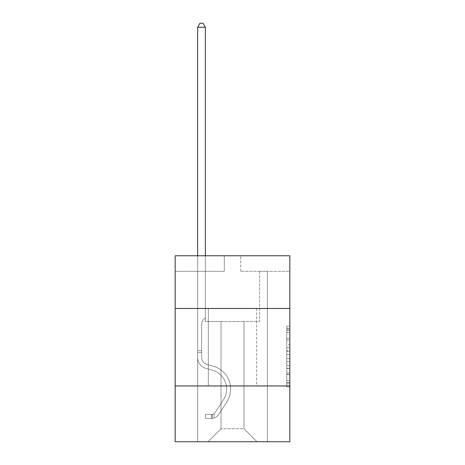 <?xml version="1.0" encoding="UTF-8"?>
<svg xmlns="http://www.w3.org/2000/svg" width="465" height="465" viewBox="0 0 465 465"><rect width="100%" height="100%" fill="white"/><g stroke="black" fill="none" stroke-linecap="round" stroke-linejoin="round"><path stroke-width="0.35" stroke-dasharray="2.33 1.74" d="M286.742 344.646L286.742 354.382L289.84 354.382L289.84 383.892L289.84 329.133L289.84 354.382L286.742 354.382L286.742 328.22L286.742 386.938L286.742 326.087L286.742 382.678L289.84 382.678L286.742 382.678L289.84 382.678L286.742 382.678L286.742 372.942L286.742 386.938L289.84 386.938L289.84 326.087L289.84 382.526L289.84 358.643L286.742 358.643L289.84 358.643L289.84 372.942L289.84 330.348L286.742 330.348L289.84 330.348L289.84 386.938L289.84 329.133L289.84 386.938L286.742 386.938L286.742 326.087L289.84 326.087L289.84 329.133L289.84 326.087L289.84 329.133L289.84 326.087L289.84 328.22L289.84 326.087L286.742 326.087L286.742 330.348L289.84 330.348L286.742 330.348L286.742 344.646L289.84 344.646M256.674 308.469L256.674 385.956L208.326 385.956L256.674 385.956L208.326 385.956L256.674 385.956L256.674 308.469L208.326 308.469L208.326 385.956L208.326 308.469L256.674 308.469M289.84 308.469L175.16 308.469L175.16 255.779L289.84 255.779L240.713 255.779L289.84 255.779L289.84 308.469L175.16 308.469L289.84 308.469L289.84 441.75L175.16 441.75L175.16 385.956L289.84 385.956L175.16 385.956L175.16 308.469M289.84 350.732L289.84 347.692L289.84 350.732L286.742 350.732L286.742 338.485L286.742 374.54L286.742 365.49L289.84 365.49L286.742 365.49L286.742 386.938L289.84 386.938L286.742 386.938L289.84 386.938L286.742 386.938L286.742 326.087L289.84 326.087L286.742 326.087L289.84 326.087L286.742 326.087L286.742 350.732L289.84 350.732M289.84 271.275L289.84 255.779L289.84 271.275L240.713 271.275L289.84 271.275M243.968 321.489L243.968 428.73L256.988 441.75L267.369 441.75L267.369 271.275L259.621 271.275L267.369 271.275L259.621 271.275L267.369 271.275L259.621 271.275L267.369 271.275L259.621 271.275L267.369 271.275L259.621 271.275L267.369 271.275L259.621 271.275L267.369 271.275L259.621 271.275L267.369 271.275L259.621 271.275L267.369 271.275L259.621 271.275L267.369 271.275L259.621 271.275L267.369 271.275L259.621 271.275L267.369 271.275L259.621 271.275L267.369 271.275L259.621 271.275L267.369 271.275L259.621 271.275L267.369 271.275L267.369 441.75L267.369 271.275L267.369 441.75L267.369 271.275L267.369 441.75L267.369 271.275L267.369 441.75L267.369 271.275L267.369 441.75L267.369 271.275L267.369 441.75L267.369 271.275L267.369 441.75L267.369 271.275L267.369 441.75L267.369 271.275L267.369 441.75L267.369 271.275L267.369 441.75L267.369 271.275L267.369 441.75L267.369 271.275L267.369 441.75L267.369 271.275L267.369 441.75L267.369 271.275L267.369 441.75L208.012 441.75L256.988 441.75L243.968 428.73L256.988 441.75L243.968 428.73L256.988 441.75L243.968 428.73L256.988 441.75L243.968 428.73L256.988 441.75L243.968 428.73L256.988 441.75L243.968 428.73L256.988 441.75L243.968 428.73L256.988 441.75L243.968 428.73L256.988 441.75L243.968 428.73L256.988 441.75L243.968 428.73L256.988 441.75L243.968 428.73L256.988 441.75L243.968 428.73L256.988 441.75L243.968 428.73L256.988 441.75L243.968 428.73L221.032 428.73L221.032 321.489L221.032 428.73L221.032 321.489L221.032 428.73L208.012 441.75L221.032 428.73L208.012 441.75L221.032 428.73L221.032 321.489L243.968 321.489L243.968 428.73L256.988 441.75L243.968 428.73L243.968 321.489L243.968 428.73L243.968 321.489L243.968 428.73L243.968 321.489L243.968 428.73L243.968 321.489L243.968 428.73L243.968 321.489L243.968 428.73L243.968 321.489L243.968 428.73L243.968 321.489L243.968 428.73L243.968 321.489L243.968 428.73L243.968 321.489L243.968 428.73L243.968 321.489L243.968 428.73L243.968 321.489L243.968 428.73L243.968 321.489L243.968 428.73L243.968 321.489L243.968 428.73L243.968 321.489L205.379 321.489L205.379 271.275L197.631 271.275L197.631 441.75L208.012 441.75L197.631 441.75L208.012 441.75L197.631 441.75L208.012 441.75L197.631 441.75L208.012 441.75L197.631 441.75L208.012 441.75L197.631 441.75L208.012 441.75L197.631 441.75L208.012 441.75L197.631 441.75L208.012 441.75L197.631 441.75L208.012 441.75L197.631 441.75L208.012 441.75L197.631 441.75L208.012 441.75L197.631 441.75L208.012 441.75L197.631 441.75L208.012 441.75L197.631 441.75L208.012 441.75L197.631 441.75L197.631 271.275L197.631 441.75L197.631 271.275L197.631 441.75L197.631 271.275L197.631 441.75L197.631 271.275L197.631 441.75L197.631 271.275L197.631 441.75L197.631 271.275L197.631 441.75L197.631 271.275L197.631 441.75L197.631 271.275L197.631 441.75L197.631 271.275L197.631 441.75L197.631 271.275L197.631 441.75L197.631 271.275L197.631 441.75L197.631 271.275L197.631 441.75L197.631 271.275L197.631 441.75L197.631 271.275L205.379 271.275L197.631 271.275L205.379 271.275L197.631 271.275L205.379 271.275L197.631 271.275L205.379 271.275L197.631 271.275L205.379 271.275L197.631 271.275L205.379 271.275L197.631 271.275L205.379 271.275L197.631 271.275L205.379 271.275L197.631 271.275L205.379 271.275L197.631 271.275L205.379 271.275L197.631 271.275L205.379 271.275L197.631 271.275L205.379 271.275L197.631 271.275L205.379 271.275L197.631 271.275L205.379 271.275L205.379 321.489L205.379 271.275L205.379 321.489L205.379 271.275L205.379 321.489L205.379 271.275L205.379 321.489L205.379 271.275L205.379 321.489L205.379 271.275L205.379 321.489L205.379 271.275L205.379 321.489L205.379 271.275L205.379 321.489L205.379 271.275L205.379 321.489L205.379 271.275L205.379 321.489L205.379 271.275L205.379 321.489L205.379 271.275L205.379 321.489L205.379 271.275L205.379 321.489L205.379 271.275L205.379 321.489L221.032 321.489L205.379 321.489L221.032 321.489L205.379 321.489L221.032 321.489L205.379 321.489L221.032 321.489L205.379 321.489L221.032 321.489L205.379 321.489L221.032 321.489L205.379 321.489L221.032 321.489L205.379 321.489L221.032 321.489L205.379 321.489L221.032 321.489L205.379 321.489L221.032 321.489L205.379 321.489L221.032 321.489L205.379 321.489L221.032 321.489L205.379 321.489L221.032 321.489L205.379 321.489L221.032 321.489L221.032 428.73L208.012 441.75L221.032 428.73L221.032 321.489L221.032 428.73L208.012 441.75L221.032 428.73L221.032 321.489L221.032 428.73L208.012 441.75L221.032 428.73L221.032 321.489L221.032 428.73L208.012 441.75L221.032 428.73L221.032 321.489L221.032 428.73L208.012 441.75L221.032 428.73L221.032 321.489L221.032 428.73L208.012 441.75L221.032 428.73L221.032 321.489L221.032 428.73L208.012 441.75L221.032 428.73L221.032 321.489L221.032 428.73L208.012 441.75L221.032 428.73L221.032 321.489L221.032 428.73L208.012 441.75L221.032 428.73L221.032 321.489L221.032 428.73L208.012 441.75L221.032 428.73L221.032 321.489L221.032 428.73L208.012 441.75L221.032 428.73L221.032 321.489L221.032 428.73L208.012 441.75L221.032 428.73L221.032 321.489L221.032 428.73L208.012 441.75L221.032 428.73L243.968 428.73L243.968 321.489L259.621 321.489L243.968 321.489M224.287 271.275L175.16 271.275L224.287 271.275L224.287 255.779L175.16 255.779L224.287 255.779L224.287 271.275M175.16 271.275L175.16 255.779L175.16 271.275M240.713 271.275L240.713 255.779L240.713 271.275M259.621 271.275L259.621 321.489L259.621 271.275M175.16 385.956L289.84 385.956M286.742 354.382L289.84 354.382L286.742 354.382M286.742 328.22L286.742 326.087L286.742 328.22L289.84 328.22L286.742 328.22M286.742 374.389L286.742 361.683L286.742 374.389L289.84 374.389L286.742 374.389M286.742 361.683L286.742 358.643L289.84 358.643L286.742 358.643L286.742 361.683L289.84 361.683L286.742 361.683M286.742 338.485L286.742 330.348L286.742 338.485L289.84 338.485L286.742 338.485M286.742 326.087L289.84 326.087L286.742 326.087L286.742 329.133L286.742 326.087L289.84 326.087M286.742 386.938L289.84 386.938L286.742 386.938L286.742 383.892L286.742 386.938M197.631 255.779L197.631 357.446A11.311 11.311 0 0 0 205.908 368.344A11.311 11.311 0 0 1 197.631 357.446A11.311 11.311 0 0 0 205.908 368.344A11.311 11.311 0 0 1 197.631 357.446A11.311 11.311 0 0 0 205.908 368.344A11.311 11.311 0 0 1 197.631 357.446A11.311 11.311 0 0 0 205.908 368.344A11.311 11.311 0 0 1 197.631 357.446A11.311 11.311 0 0 0 205.908 368.344A11.311 11.311 0 0 1 197.631 357.446A11.311 11.311 0 0 0 205.908 368.344A11.311 11.311 0 0 1 197.631 357.446A11.311 11.311 0 0 0 205.908 368.344A11.311 11.311 0 0 1 197.631 357.446A11.311 11.311 0 0 0 205.908 368.344A11.311 11.311 0 0 1 197.631 357.446A11.311 11.311 0 0 0 205.908 368.344A11.311 11.311 0 0 1 197.631 357.446A11.311 11.311 0 0 0 205.908 368.344A11.311 11.311 0 0 1 197.631 357.446A11.311 11.311 0 0 0 205.908 368.344A11.311 11.311 0 0 1 197.631 357.446A11.311 11.311 0 0 0 205.908 368.344A11.311 11.311 0 0 1 197.631 357.446A11.311 11.311 0 0 0 205.908 368.344A11.311 11.311 0 0 1 197.631 357.446A11.311 11.311 0 0 0 205.908 368.344A11.311 11.311 0 0 1 197.631 357.446A11.311 11.311 0 0 0 205.908 368.344L212.214 370.105A19.681 19.681 0 0 1 223.386 399.859A19.681 19.681 0 0 0 212.214 370.105A19.681 19.681 0 0 1 223.386 399.859A19.681 19.681 0 0 0 212.214 370.105L205.908 368.344L212.214 370.105A19.681 19.681 0 0 1 223.386 399.859A19.681 19.681 0 0 0 212.214 370.105L205.908 368.344L212.214 370.105A19.681 19.681 0 0 1 223.386 399.859A19.681 19.681 0 0 0 212.214 370.105A19.681 19.681 0 0 1 223.386 399.859A19.681 19.681 0 0 0 212.214 370.105L205.908 368.344L212.214 370.105A19.681 19.681 0 0 1 223.386 399.859A19.681 19.681 0 0 0 212.214 370.105L205.908 368.344L212.214 370.105A19.681 19.681 0 0 1 223.386 399.859A19.681 19.681 0 0 0 212.214 370.105A19.681 19.681 0 0 1 223.386 399.859A19.681 19.681 0 0 0 212.214 370.105L205.908 368.344L212.214 370.105A19.681 19.681 0 0 1 223.386 399.859A19.681 19.681 0 0 0 212.214 370.105L205.908 368.344L212.214 370.105A19.681 19.681 0 0 1 223.386 399.859A19.681 19.681 0 0 0 212.214 370.105A19.681 19.681 0 0 1 223.386 399.859A19.681 19.681 0 0 0 212.214 370.105L205.908 368.344L212.214 370.105A19.681 19.681 0 0 1 223.386 399.859A19.681 19.681 0 0 0 212.214 370.105L205.908 368.344L212.214 370.105A19.681 19.681 0 0 1 223.386 399.859A19.681 19.681 0 0 0 212.214 370.105A19.681 19.681 0 0 1 223.386 399.859A19.681 19.681 0 0 0 212.214 370.105L205.908 368.344L212.214 370.105A19.681 19.681 0 0 1 223.386 399.859L215.074 412.525L223.386 399.859A19.681 19.681 0 0 0 212.214 370.105A19.681 19.681 0 0 1 223.386 399.859L215.074 412.525L223.386 399.859A19.681 19.681 0 0 0 212.214 370.105A19.681 19.681 0 0 1 223.386 399.859L215.074 412.525L223.386 399.859A19.681 19.681 0 0 0 212.214 370.105A19.681 19.681 0 0 1 223.386 399.859L215.074 412.525L223.386 399.859A19.681 19.681 0 0 0 212.214 370.105A19.681 19.681 0 0 1 223.386 399.859L215.074 412.525L223.386 399.859A19.681 19.681 0 0 0 212.214 370.105A19.681 19.681 0 0 1 223.386 399.859L215.074 412.525L223.386 399.859A19.681 19.681 0 0 0 212.214 370.105A19.681 19.681 0 0 1 223.386 399.859L215.074 412.525L223.386 399.859A19.681 19.681 0 0 0 212.214 370.105A19.681 19.681 0 0 1 223.386 399.859L215.074 412.525L223.386 399.859A19.681 19.681 0 0 0 212.214 370.105A19.681 19.681 0 0 1 223.386 399.859L215.074 412.525A4.185 4.185 0 0 1 214.057 413.6C211.709 414.675 211.709 414.675 214.057 413.6C211.709 414.675 211.709 414.675 214.057 413.6A4.185 4.185 0 0 0 215.074 412.525L223.386 399.859A19.681 19.681 0 0 0 212.214 370.105A19.681 19.681 0 0 1 223.386 399.859L215.074 412.525A4.185 4.185 0 0 1 211.732 414.408A4.185 4.185 0 0 0 215.074 412.525A4.185 4.185 0 0 1 214.057 413.6C211.709 414.675 211.709 414.675 214.057 413.6C211.709 414.675 211.709 414.675 214.057 413.6A4.185 4.185 0 0 0 215.074 412.525L223.386 399.859L215.074 412.525A4.185 4.185 0 0 1 211.732 414.408A4.185 4.185 0 0 0 215.074 412.525A4.185 4.185 0 0 1 214.057 413.6C211.709 414.675 211.709 414.675 214.057 413.6C211.709 414.675 211.709 414.675 214.057 413.6A4.185 4.185 0 0 0 215.074 412.525L223.386 399.859L215.074 412.525A4.185 4.185 0 0 1 211.732 414.408A4.185 4.185 0 0 0 215.074 412.525A4.185 4.185 0 0 1 214.057 413.6C211.709 414.675 211.709 414.675 214.057 413.6C211.709 414.675 211.709 414.675 214.057 413.6A4.185 4.185 0 0 0 215.074 412.525L223.386 399.859A19.681 19.681 0 0 0 212.214 370.105A19.681 19.681 0 0 1 223.386 399.859L215.074 412.525A4.185 4.185 0 0 1 211.732 414.408A4.185 4.185 0 0 0 215.074 412.525A4.185 4.185 0 0 1 214.057 413.6C211.709 414.675 211.709 414.675 214.057 413.6C211.709 414.675 211.709 414.675 214.057 413.6A4.185 4.185 0 0 0 215.074 412.525L223.386 399.859L215.074 412.525A4.185 4.185 0 0 1 211.732 414.408A4.185 4.185 0 0 0 215.074 412.525A4.185 4.185 0 0 1 214.057 413.6C211.709 414.675 211.709 414.675 214.057 413.6C211.709 414.675 211.709 414.675 214.057 413.6A4.185 4.185 0 0 0 215.074 412.525L223.386 399.859L215.074 412.525A4.185 4.185 0 0 1 211.732 414.408A4.185 4.185 0 0 0 215.074 412.525A4.185 4.185 0 0 1 214.057 413.6C211.709 414.675 211.709 414.675 214.057 413.6C211.709 414.675 211.709 414.675 214.057 413.6A4.185 4.185 0 0 0 215.074 412.525L223.386 399.859A19.681 19.681 0 0 0 212.214 370.105A19.681 19.681 0 0 1 223.386 399.859L215.074 412.525A4.185 4.185 0 0 1 211.732 414.408A4.185 4.185 0 0 0 215.074 412.525A4.185 4.185 0 0 1 214.057 413.6C211.709 414.675 211.709 414.675 214.057 413.6C211.709 414.675 211.709 414.675 214.057 413.6A4.185 4.185 0 0 0 215.074 412.525L223.386 399.859L215.074 412.525A4.185 4.185 0 0 1 211.732 414.408A4.185 4.185 0 0 0 215.074 412.525A4.185 4.185 0 0 1 214.057 413.6C211.709 414.675 211.709 414.675 214.057 413.6C211.709 414.675 211.709 414.675 214.057 413.6A4.185 4.185 0 0 0 215.074 412.525L223.386 399.859L215.074 412.525A4.185 4.185 0 0 1 211.732 414.408A4.185 4.185 0 0 0 215.074 412.525A4.185 4.185 0 0 1 214.057 413.6C211.709 414.675 211.709 414.675 214.057 413.6C211.709 414.675 211.709 414.675 214.057 413.6A4.185 4.185 0 0 0 215.074 412.525L223.386 399.859A19.681 19.681 0 0 0 212.214 370.105A19.681 19.681 0 0 1 223.386 399.859L215.074 412.525A4.185 4.185 0 0 1 211.732 414.408A4.185 4.185 0 0 0 215.074 412.525A4.185 4.185 0 0 1 214.057 413.6C211.709 414.675 211.709 414.675 214.057 413.6C211.709 414.675 211.709 414.675 214.057 413.6A4.185 4.185 0 0 0 215.074 412.525L223.386 399.859L215.074 412.525A4.185 4.185 0 0 1 211.732 414.408A4.185 4.185 0 0 0 215.074 412.525A4.185 4.185 0 0 1 214.057 413.6C211.709 414.675 211.709 414.675 214.057 413.6C211.709 414.675 211.709 414.675 214.057 413.6A4.185 4.185 0 0 0 215.074 412.525L223.386 399.859L215.074 412.525A4.185 4.185 0 0 1 211.732 414.408A4.185 4.185 0 0 0 215.074 412.525A4.185 4.185 0 0 1 214.057 413.6C211.709 414.675 211.709 414.675 214.057 413.6C211.709 414.675 211.709 414.675 214.057 413.6A4.185 4.185 0 0 0 215.074 412.525L223.386 399.859L215.074 412.525A4.185 4.185 0 0 1 211.732 414.408A4.185 4.185 0 0 0 215.074 412.525A4.185 4.185 0 0 1 214.057 413.6A4.185 4.185 0 0 0 215.074 412.525L223.386 399.859L215.074 412.525A4.185 4.185 0 0 1 211.732 414.408L205.536 414.414L205.536 418.442L205.536 414.414L211.732 414.408L211.732 418.442L205.536 418.442L211.732 418.442L211.732 414.408L205.536 414.414L205.536 418.442L205.536 414.414L211.732 414.408L211.732 418.442L205.536 418.442L211.732 418.442L211.732 414.408L205.536 414.414L205.536 418.442L205.536 414.414L211.732 414.408L211.732 418.442L205.536 418.442L211.732 418.442L211.732 414.408L205.536 414.414L205.536 418.442L205.536 414.414L211.732 414.408L211.732 418.442L205.536 418.442L211.732 418.442L211.732 414.408L205.536 414.414L205.536 418.442L205.536 414.414L211.732 414.408L211.732 418.442L205.536 418.442L211.732 418.442L211.732 414.408L205.536 414.414L205.536 418.442L205.536 414.414L211.732 414.408L211.732 418.442L205.536 418.442L211.732 418.442L211.732 414.408L205.536 414.414L205.536 418.442L205.536 414.414L211.732 414.408L211.732 418.442L205.536 418.442L211.732 418.442L211.732 414.408L205.536 414.414L205.536 418.442L205.536 414.414L211.732 414.408L211.732 418.442L205.536 418.442L211.732 418.442L211.732 414.408L205.536 414.414L205.536 418.442L205.536 414.414L211.732 414.408L211.732 418.442L205.536 418.442L211.732 418.442L211.732 414.408L205.536 414.414L205.536 418.442L205.536 414.414L211.732 414.408L211.732 418.442L205.536 418.442L211.732 418.442L211.732 414.408L205.536 414.414L205.536 418.442L205.536 414.414L211.732 414.408L211.732 418.442L205.536 418.442L211.732 418.442L211.732 414.408L205.536 414.414L205.536 418.442L205.536 414.414L211.732 414.408L211.732 418.442L205.536 418.442L211.732 418.442L211.732 414.408L205.536 414.414L205.536 418.442L205.536 414.414L211.732 414.408L211.732 418.442L205.536 418.442L211.732 418.442L211.732 414.408L205.536 414.414L211.732 414.408L211.732 418.442L211.732 414.408A4.185 4.185 0 0 0 215.074 412.525L223.386 399.859A19.681 19.681 0 0 0 212.214 370.105L205.908 368.344A11.311 11.311 0 0 1 197.631 357.446L197.631 27.278L205.379 27.278L205.379 317.705L203.629 319.455A6.737 6.737 0 0 0 201.659 324.215A6.737 6.737 0 0 1 203.629 319.455L205.379 317.705L205.379 27.278L197.631 27.278L205.379 27.278L203.054 23.25L199.956 23.25L203.054 23.25L199.956 23.25L197.631 27.278L205.379 27.278L203.054 23.25L199.956 23.25L197.631 27.278L205.379 27.278L205.379 317.705L203.629 319.455A6.737 6.737 0 0 0 201.659 324.215A6.737 6.737 0 0 1 203.629 319.455L205.379 317.705L205.379 27.278L197.631 27.278L205.379 27.278L203.054 23.25L199.956 23.25L203.054 23.25L199.956 23.25L197.631 27.278L205.379 27.278L203.054 23.25L199.956 23.25L197.631 27.278L205.379 27.278L205.379 317.705L203.629 319.455A6.737 6.737 0 0 0 201.659 324.215A6.737 6.737 0 0 1 203.629 319.455L205.379 317.705L205.379 27.278L197.631 27.278L205.379 27.278L203.054 23.25L199.956 23.25L203.054 23.25L199.956 23.25L197.631 27.278L205.379 27.278L203.054 23.25L199.956 23.25L197.631 27.278L205.379 27.278L205.379 317.705L203.629 319.455A6.737 6.737 0 0 0 201.659 324.215A6.737 6.737 0 0 1 203.629 319.455L205.379 317.705L205.379 27.278L197.631 27.278L205.379 27.278L203.054 23.25L199.956 23.25L203.054 23.25L199.956 23.25L197.631 27.278L205.379 27.278L203.054 23.25L199.956 23.25L197.631 27.278L205.379 27.278L205.379 317.705L203.629 319.455A6.737 6.737 0 0 0 201.659 324.215A6.737 6.737 0 0 1 203.629 319.455L205.379 317.705L205.379 27.278L197.631 27.278L205.379 27.278L203.054 23.25L199.956 23.25L203.054 23.25L199.956 23.25L197.631 27.278L197.631 357.446A11.311 11.311 0 0 0 205.908 368.344A11.311 11.311 0 0 1 197.631 357.446L197.631 27.278L197.631 357.446A11.311 11.311 0 0 0 205.908 368.344A11.311 11.311 0 0 1 197.631 357.446L197.631 27.278L197.631 357.446A11.311 11.311 0 0 0 205.908 368.344A11.311 11.311 0 0 1 197.631 357.446L197.631 27.278L197.631 357.446A11.311 11.311 0 0 0 205.908 368.344L212.214 370.105L205.908 368.344A11.311 11.311 0 0 1 197.631 357.446L197.631 27.278L197.631 357.446A11.311 11.311 0 0 0 205.908 368.344A11.311 11.311 0 0 1 197.631 357.446L197.631 27.278L199.956 23.25L203.054 23.25L205.379 27.278L205.379 317.705L203.629 319.455A6.737 6.737 0 0 0 201.659 324.215A6.737 6.737 0 0 1 203.629 319.455L205.379 317.705L205.379 27.278L197.631 27.278L197.631 357.446A11.311 11.311 0 0 0 205.908 368.344A11.311 11.311 0 0 1 197.631 357.446L197.631 27.278L199.956 23.25L197.631 27.278L205.379 27.278L203.054 23.25L205.379 27.278L205.379 317.705L203.629 319.455A6.737 6.737 0 0 0 201.659 324.215A6.737 6.737 0 0 1 203.629 319.455L205.379 317.705L205.379 27.278L203.054 23.25L199.956 23.25L197.631 27.278L197.631 357.446A11.311 11.311 0 0 0 205.908 368.344L212.214 370.105L205.908 368.344A11.311 11.311 0 0 1 197.631 357.446L197.631 27.278L199.956 23.25L203.054 23.25L205.379 27.278L205.379 317.705L203.629 319.455A6.737 6.737 0 0 0 201.659 324.215A6.737 6.737 0 0 1 203.629 319.455L205.379 317.705L205.379 27.278L197.631 27.278L197.631 357.446A11.311 11.311 0 0 0 205.908 368.344A11.311 11.311 0 0 1 197.631 357.446L197.631 27.278L199.956 23.25L197.631 27.278L205.379 27.278L203.054 23.25L205.379 27.278L205.379 317.705L203.629 319.455A6.737 6.737 0 0 0 201.659 324.215A6.737 6.737 0 0 1 203.629 319.455L205.379 317.705L205.379 27.278L203.054 23.25L199.956 23.25L197.631 27.278L197.631 357.446A11.311 11.311 0 0 0 205.908 368.344A11.311 11.311 0 0 1 197.631 357.446L197.631 27.278L199.956 23.25L203.054 23.25L205.379 27.278L205.379 317.705L203.629 319.455A6.737 6.737 0 0 0 201.659 324.215A6.737 6.737 0 0 1 203.629 319.455L205.379 317.705L205.379 27.278L197.631 27.278L197.631 357.446A11.311 11.311 0 0 0 205.908 368.344L212.214 370.105A19.681 19.681 0 0 1 223.386 399.859A19.681 19.681 0 0 0 212.214 370.105L205.908 368.344A11.311 11.311 0 0 1 197.631 357.446L197.631 27.278L199.956 23.25L197.631 27.278L205.379 27.278L203.054 23.25L205.379 27.278L205.379 317.705L203.629 319.455A6.737 6.737 0 0 0 201.659 324.215A6.737 6.737 0 0 1 203.629 319.455L205.379 317.705L205.379 27.278L203.054 23.25L199.956 23.25L197.631 27.278L197.631 357.446A11.311 11.311 0 0 0 205.908 368.344A11.311 11.311 0 0 1 197.631 357.446L197.631 27.278L199.956 23.25L203.054 23.25L205.379 27.278L205.379 317.705L203.629 319.455A6.737 6.737 0 0 0 201.659 324.215A6.737 6.737 0 0 1 203.629 319.455L205.379 317.705L205.379 27.278L197.631 27.278L197.631 357.446A11.311 11.311 0 0 0 205.908 368.344A11.311 11.311 0 0 1 197.631 357.446L197.631 27.278L199.956 23.25L197.631 27.278L205.379 27.278L203.054 23.25L205.379 27.278L205.379 317.705L203.629 319.455A6.737 6.737 0 0 0 201.659 324.215A6.737 6.737 0 0 1 203.629 319.455L205.379 317.705L205.379 27.278L203.054 23.25L199.956 23.25L197.631 27.278L197.631 357.446A11.311 11.311 0 0 0 205.908 368.344L212.214 370.105L205.908 368.344A11.311 11.311 0 0 1 197.631 357.446L197.631 27.278L199.956 23.25L197.631 27.278M201.659 350.564L197.631 350.564L201.659 350.564L201.659 357.446L201.659 324.215A6.737 6.737 0 0 1 203.629 319.455A6.737 6.737 0 0 0 201.659 324.215L201.659 357.446L201.659 350.564L197.631 350.564L201.659 350.564L201.659 357.446A7.283 7.283 0 0 0 206.989 364.461A7.283 7.283 0 0 1 201.659 357.446L201.659 324.215L201.659 357.446A7.283 7.283 0 0 0 206.989 364.461A7.283 7.283 0 0 1 201.659 357.446L201.659 324.215L201.659 357.446L201.659 350.564L197.631 350.564L201.659 350.564L201.659 357.446A7.283 7.283 0 0 0 206.989 364.461A7.283 7.283 0 0 1 201.659 357.446L201.659 324.215L201.659 357.446A7.283 7.283 0 0 0 206.989 364.461L213.296 366.222L206.989 364.461A7.283 7.283 0 0 1 201.659 357.446L201.659 324.215L201.659 357.446L201.659 350.564L197.631 350.564L201.659 350.564L201.659 357.446A7.283 7.283 0 0 0 206.989 364.461A7.283 7.283 0 0 1 201.659 357.446L201.659 324.215L201.659 357.446A7.283 7.283 0 0 0 206.989 364.461A7.283 7.283 0 0 1 201.659 357.446L201.659 324.215L201.659 357.446L201.659 350.564L197.631 350.564L201.659 350.564L201.659 357.446A7.283 7.283 0 0 0 206.989 364.461L213.296 366.222L206.989 364.461A7.283 7.283 0 0 1 201.659 357.446L201.659 324.215L201.659 357.446A7.283 7.283 0 0 0 206.989 364.461A7.283 7.283 0 0 1 201.659 357.446L201.659 324.215L201.659 357.446L201.659 350.564L197.631 350.564L201.659 350.564L201.659 357.446A7.283 7.283 0 0 0 206.989 364.461A7.283 7.283 0 0 1 201.659 357.446L201.659 324.215L201.659 357.446A7.283 7.283 0 0 0 206.989 364.461L213.296 366.222L206.989 364.461A7.283 7.283 0 0 1 201.659 357.446L201.659 324.215L201.659 357.446L201.659 350.564L197.631 350.564L201.659 350.564L201.659 357.446A7.283 7.283 0 0 0 206.989 364.461A7.283 7.283 0 0 1 201.659 357.446L201.659 324.215L201.659 357.446A7.283 7.283 0 0 0 206.989 364.461A7.283 7.283 0 0 1 201.659 357.446L201.659 350.564M211.732 418.442A8.213 8.213 0 0 0 218.445 414.734L226.757 402.068A23.709 23.709 0 0 0 213.296 366.222A23.709 23.709 0 0 1 226.757 402.068A23.709 23.709 0 0 0 213.296 366.222L206.989 364.461A7.283 7.283 0 0 1 201.659 357.446A7.283 7.283 0 0 0 206.989 364.461A7.283 7.283 0 0 1 201.659 357.446L201.659 324.215L201.659 357.446A7.283 7.283 0 0 0 206.989 364.461A7.283 7.283 0 0 1 201.659 357.446A7.283 7.283 0 0 0 206.989 364.461L213.296 366.222L206.989 364.461A7.283 7.283 0 0 1 201.659 357.446A7.283 7.283 0 0 0 206.989 364.461L213.296 366.222A23.709 23.709 0 0 1 226.757 402.068A23.709 23.709 0 0 0 213.296 366.222L206.989 364.461A7.283 7.283 0 0 1 201.659 357.446A7.283 7.283 0 0 0 206.989 364.461A7.283 7.283 0 0 1 201.659 357.446A7.283 7.283 0 0 0 206.989 364.461L213.296 366.222L206.989 364.461A7.283 7.283 0 0 1 201.659 357.446A7.283 7.283 0 0 0 206.989 364.461L213.296 366.222L206.989 364.461A7.283 7.283 0 0 1 201.659 357.446A7.283 7.283 0 0 0 206.989 364.461A7.283 7.283 0 0 1 201.659 357.446A7.283 7.283 0 0 0 206.989 364.461L213.296 366.222A23.709 23.709 0 0 1 226.757 402.068L218.445 414.734L226.757 402.068A23.709 23.709 0 0 0 213.296 366.222L206.989 364.461A7.283 7.283 0 0 1 201.659 357.446A7.283 7.283 0 0 0 206.989 364.461L213.296 366.222L206.989 364.461A7.283 7.283 0 0 1 201.659 357.446A7.283 7.283 0 0 0 206.989 364.461A7.283 7.283 0 0 1 201.659 357.446A7.283 7.283 0 0 0 206.989 364.461L213.296 366.222L206.989 364.461A7.283 7.283 0 0 1 201.659 357.446A7.283 7.283 0 0 0 206.989 364.461L213.296 366.222A23.709 23.709 0 0 1 226.757 402.068A23.709 23.709 0 0 0 213.296 366.222L206.989 364.461A7.283 7.283 0 0 1 201.659 357.446A7.283 7.283 0 0 0 206.989 364.461A7.283 7.283 0 0 1 201.659 357.446A7.283 7.283 0 0 0 206.989 364.461L213.296 366.222L206.989 364.461A7.283 7.283 0 0 1 201.659 357.446A7.283 7.283 0 0 0 206.989 364.461L213.296 366.222A23.709 23.709 0 0 1 226.757 402.068A23.709 23.709 0 0 0 213.296 366.222L206.989 364.461L213.296 366.222A23.709 23.709 0 0 1 226.757 402.068L218.445 414.734L226.757 402.068A23.709 23.709 0 0 0 213.296 366.222L206.989 364.461L213.296 366.222A23.709 23.709 0 0 1 226.757 402.068A23.709 23.709 0 0 0 213.296 366.222L206.989 364.461L213.296 366.222A23.709 23.709 0 0 1 226.757 402.068A23.709 23.709 0 0 0 213.296 366.222L206.989 364.461L213.296 366.222A23.709 23.709 0 0 1 226.757 402.068L218.445 414.734A8.213 8.213 0 0 1 214.057 418.058A8.213 8.213 0 0 0 218.445 414.734L226.757 402.068A23.709 23.709 0 0 0 213.296 366.222L206.989 364.461L213.296 366.222A23.709 23.709 0 0 1 226.757 402.068A23.709 23.709 0 0 0 213.296 366.222L206.989 364.461L213.296 366.222A23.709 23.709 0 0 1 226.757 402.068A23.709 23.709 0 0 0 213.296 366.222L206.989 364.461L213.296 366.222A23.709 23.709 0 0 1 226.757 402.068L218.445 414.734L226.757 402.068A23.709 23.709 0 0 0 213.296 366.222L206.989 364.461L213.296 366.222A23.709 23.709 0 0 1 226.757 402.068A23.709 23.709 0 0 0 213.296 366.222L206.989 364.461L213.296 366.222A23.709 23.709 0 0 1 226.757 402.068A23.709 23.709 0 0 0 213.296 366.222A23.709 23.709 0 0 1 226.757 402.068L218.445 414.734L226.757 402.068A23.709 23.709 0 0 0 213.296 366.222A23.709 23.709 0 0 1 226.757 402.068L218.445 414.734A8.213 8.213 0 0 1 214.057 418.058C211.668 418.564 211.668 418.564 214.057 418.058C211.668 418.564 211.668 418.564 214.057 418.058A8.213 8.213 0 0 0 218.445 414.734L226.757 402.068A23.709 23.709 0 0 0 213.296 366.222A23.709 23.709 0 0 1 226.757 402.068A23.709 23.709 0 0 0 213.296 366.222A23.709 23.709 0 0 1 226.757 402.068L218.445 414.734L226.757 402.068A23.709 23.709 0 0 0 213.296 366.222A23.709 23.709 0 0 1 226.757 402.068L218.445 414.734L226.757 402.068A23.709 23.709 0 0 0 213.296 366.222A23.709 23.709 0 0 1 226.757 402.068A23.709 23.709 0 0 0 213.296 366.222A23.709 23.709 0 0 1 226.757 402.068L218.445 414.734A8.213 8.213 0 0 1 214.057 418.058C211.668 418.564 211.668 418.564 214.057 418.058C211.668 418.564 211.668 418.564 214.057 418.058A8.213 8.213 0 0 0 218.445 414.734L226.757 402.068A23.709 23.709 0 0 0 213.296 366.222A23.709 23.709 0 0 1 226.757 402.068L218.445 414.734L226.757 402.068A23.709 23.709 0 0 0 213.296 366.222A23.709 23.709 0 0 1 226.757 402.068A23.709 23.709 0 0 0 213.296 366.222A23.709 23.709 0 0 1 226.757 402.068L218.445 414.734L226.757 402.068A23.709 23.709 0 0 0 213.296 366.222A23.709 23.709 0 0 1 226.757 402.068L218.445 414.734A8.213 8.213 0 0 1 214.057 418.058C211.668 418.564 211.668 418.564 214.057 418.058C211.668 418.564 211.668 418.564 214.057 418.058A8.213 8.213 0 0 0 218.445 414.734L226.757 402.068A23.709 23.709 0 0 0 213.296 366.222A23.709 23.709 0 0 1 226.757 402.068A23.709 23.709 0 0 0 213.296 366.222A23.709 23.709 0 0 1 226.757 402.068L218.445 414.734L226.757 402.068A23.709 23.709 0 0 0 213.296 366.222A23.709 23.709 0 0 1 226.757 402.068L218.445 414.734A8.213 8.213 0 0 1 214.057 418.058C211.668 418.564 211.668 418.564 214.057 418.058C211.668 418.564 211.668 418.564 214.057 418.058A8.213 8.213 0 0 0 218.445 414.734L226.757 402.068L218.445 414.734A8.213 8.213 0 0 1 214.057 418.058C211.668 418.564 211.668 418.564 214.057 418.058C211.668 418.564 211.668 418.564 214.057 418.058A8.213 8.213 0 0 0 218.445 414.734L226.757 402.068L218.445 414.734A8.213 8.213 0 0 1 214.057 418.058C211.668 418.564 211.668 418.564 214.057 418.058C211.668 418.564 211.668 418.564 214.057 418.058A8.213 8.213 0 0 0 218.445 414.734L226.757 402.068L218.445 414.734A8.213 8.213 0 0 1 214.057 418.058C211.668 418.564 211.668 418.564 214.057 418.058C211.668 418.564 211.668 418.564 214.057 418.058A8.213 8.213 0 0 0 218.445 414.734L226.757 402.068L218.445 414.734A8.213 8.213 0 0 1 214.057 418.058C211.668 418.564 211.668 418.564 214.057 418.058C211.668 418.564 211.668 418.564 214.057 418.058A8.213 8.213 0 0 0 218.445 414.734L226.757 402.068L218.445 414.734A8.213 8.213 0 0 1 214.057 418.058C211.668 418.564 211.668 418.564 214.057 418.058C211.668 418.564 211.668 418.564 214.057 418.058A8.213 8.213 0 0 0 218.445 414.734L226.757 402.068L218.445 414.734A8.213 8.213 0 0 1 214.057 418.058C211.668 418.564 211.668 418.564 214.057 418.058C211.668 418.564 211.668 418.564 214.057 418.058A8.213 8.213 0 0 0 218.445 414.734L226.757 402.068L218.445 414.734A8.213 8.213 0 0 1 214.057 418.058C211.668 418.564 211.668 418.564 214.057 418.058C211.668 418.564 211.668 418.564 214.057 418.058A8.213 8.213 0 0 0 218.445 414.734L226.757 402.068L218.445 414.734A8.213 8.213 0 0 1 214.057 418.058C211.668 418.564 211.668 418.564 214.057 418.058C211.668 418.564 211.668 418.564 214.057 418.058A8.213 8.213 0 0 0 218.445 414.734L226.757 402.068L218.445 414.734A8.213 8.213 0 0 1 214.057 418.058C211.668 418.564 211.668 418.564 214.057 418.058C211.668 418.564 211.668 418.564 214.057 418.058A8.213 8.213 0 0 0 218.445 414.734A8.213 8.213 0 0 1 211.732 418.442A8.213 8.213 0 0 0 218.445 414.734A8.213 8.213 0 0 1 211.732 418.442A8.213 8.213 0 0 0 218.445 414.734A8.213 8.213 0 0 1 211.732 418.442A8.213 8.213 0 0 0 218.445 414.734A8.213 8.213 0 0 1 211.732 418.442A8.213 8.213 0 0 0 218.445 414.734A8.213 8.213 0 0 1 211.732 418.442A8.213 8.213 0 0 0 218.445 414.734A8.213 8.213 0 0 1 211.732 418.442A8.213 8.213 0 0 0 218.445 414.734A8.213 8.213 0 0 1 211.732 418.442A8.213 8.213 0 0 0 218.445 414.734A8.213 8.213 0 0 1 211.732 418.442A8.213 8.213 0 0 0 218.445 414.734A8.213 8.213 0 0 1 211.732 418.442A8.213 8.213 0 0 0 218.445 414.734A8.213 8.213 0 0 1 211.732 418.442A8.213 8.213 0 0 0 218.445 414.734A8.213 8.213 0 0 1 211.732 418.442A8.213 8.213 0 0 0 218.445 414.734A8.213 8.213 0 0 1 211.732 418.442A8.213 8.213 0 0 0 218.445 414.734A8.213 8.213 0 0 1 211.732 418.442A8.213 8.213 0 0 0 218.445 414.734A8.213 8.213 0 0 1 211.732 418.442L205.536 418.442L211.732 418.442M205.379 27.278L203.054 23.25L205.379 27.278L205.379 317.705L203.629 319.455L205.379 317.705L205.379 255.779M214.057 418.058C211.668 418.564 211.668 418.564 214.057 418.058C211.668 418.564 211.668 418.564 214.057 418.058L214.057 413.6C211.709 414.675 211.709 414.675 214.057 413.6C211.709 414.675 211.709 414.675 214.057 413.6L214.057 418.058M205.536 418.442L205.536 414.414L205.536 418.442M286.742 372.942L289.84 372.942L286.742 372.942M286.742 368.379L289.84 368.379M286.742 340.084L289.84 340.084L286.742 340.084M286.742 329.133L289.84 329.133M286.742 383.892L289.84 383.892M286.742 380.55L289.84 380.55M286.742 332.475L289.84 332.475M286.742 351.342L289.84 351.342L286.742 351.342M286.742 368.53L289.84 368.53L286.742 368.53M286.742 374.54L289.84 374.54L286.742 374.54M286.742 347.692L289.84 347.692L286.742 347.692M201.659 352.424L197.631 352.424L201.659 352.424M286.742 382.526L289.84 382.526M286.742 382.678L289.84 382.678M286.742 330.348L289.84 330.348M212.197 414.367L212.197 418.419L212.197 414.367"/><path stroke-width="0.7" d="M175.16 308.469L289.84 308.469L289.84 255.779L175.16 255.779L175.16 441.75L289.84 441.75L289.84 385.956L175.16 385.956M289.84 385.956L289.84 308.469M205.379 255.779L205.379 27.278L197.631 27.278L197.631 255.779M197.631 27.278L199.956 23.25L203.054 23.25L205.379 27.278"/></g></svg>
